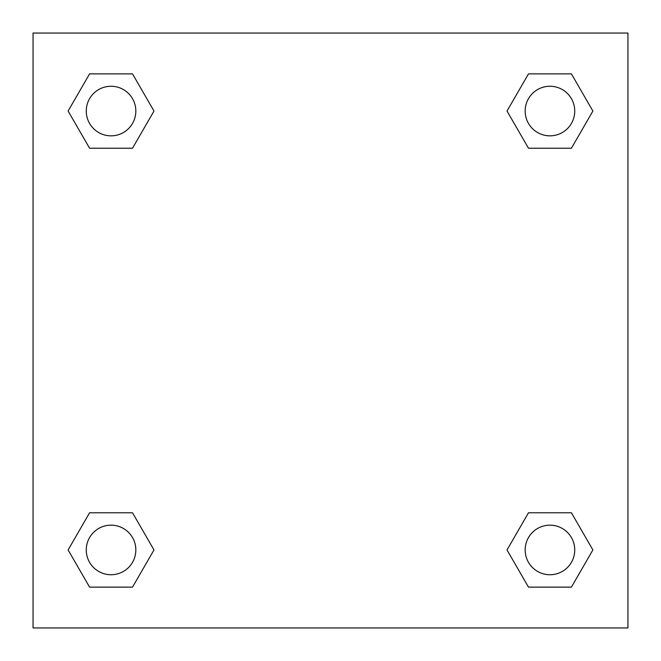 <?xml version="1.0" encoding="UTF-8"?>
<svg xmlns="http://www.w3.org/2000/svg" width="661" height="661" viewBox="0 0 661 661"><rect width="100%" height="100%" fill="white"/><g stroke="black" fill="none" stroke-linecap="round" stroke-linejoin="round"><path stroke-width="0.99" d="M571.418 148.229L528.486 148.229L571.418 148.229L592.884 111.048L571.418 148.229L528.486 148.229L507.02 111.048L528.486 73.867L507.02 111.048M89.582 73.867L132.514 73.867L89.582 73.867L132.514 73.867L153.98 111.048L132.514 148.229L89.582 148.229L132.514 148.229L89.582 148.229L68.116 111.048L89.582 73.867L68.116 111.048M89.582 512.771L132.514 512.771L89.582 512.771L68.116 549.952L89.582 512.771L132.514 512.771L153.98 549.952L132.514 587.133L89.582 587.133L132.514 587.133L89.582 587.133L68.116 549.952M544.267 512.771L528.486 512.771L544.267 512.771L528.486 512.771L507.02 549.952L528.486 512.771L571.418 512.771L528.486 512.771L571.418 512.771L592.884 549.952L571.418 587.133L528.486 587.133L571.418 587.133L528.486 587.133L507.02 549.952M627.95 33.05L33.05 33.05L33.05 627.95L627.95 627.95L627.95 33.05M528.486 73.867L571.418 73.867L528.486 73.867L571.418 73.867L592.884 111.048M574.74 549.952A24.788 24.788 0 0 0 537.558 528.486A24.788 24.788 0 0 0 537.558 571.418A24.788 24.788 0 0 0 574.74 549.952M135.836 549.952A24.788 24.788 0 0 0 98.654 528.486A24.788 24.788 0 0 0 98.654 571.418A24.788 24.788 0 0 0 135.836 549.952M574.74 111.048A24.788 24.788 0 0 0 537.558 89.582A24.788 24.788 0 0 0 537.558 132.514A24.788 24.788 0 0 0 574.74 111.048M135.836 111.048A24.788 24.788 0 0 0 98.654 89.582A24.788 24.788 0 0 0 98.654 132.514A24.788 24.788 0 0 0 135.836 111.048M116.733 512.771L132.514 512.771M544.267 148.229L528.486 148.229M132.514 148.229L116.733 148.229"/></g></svg>
